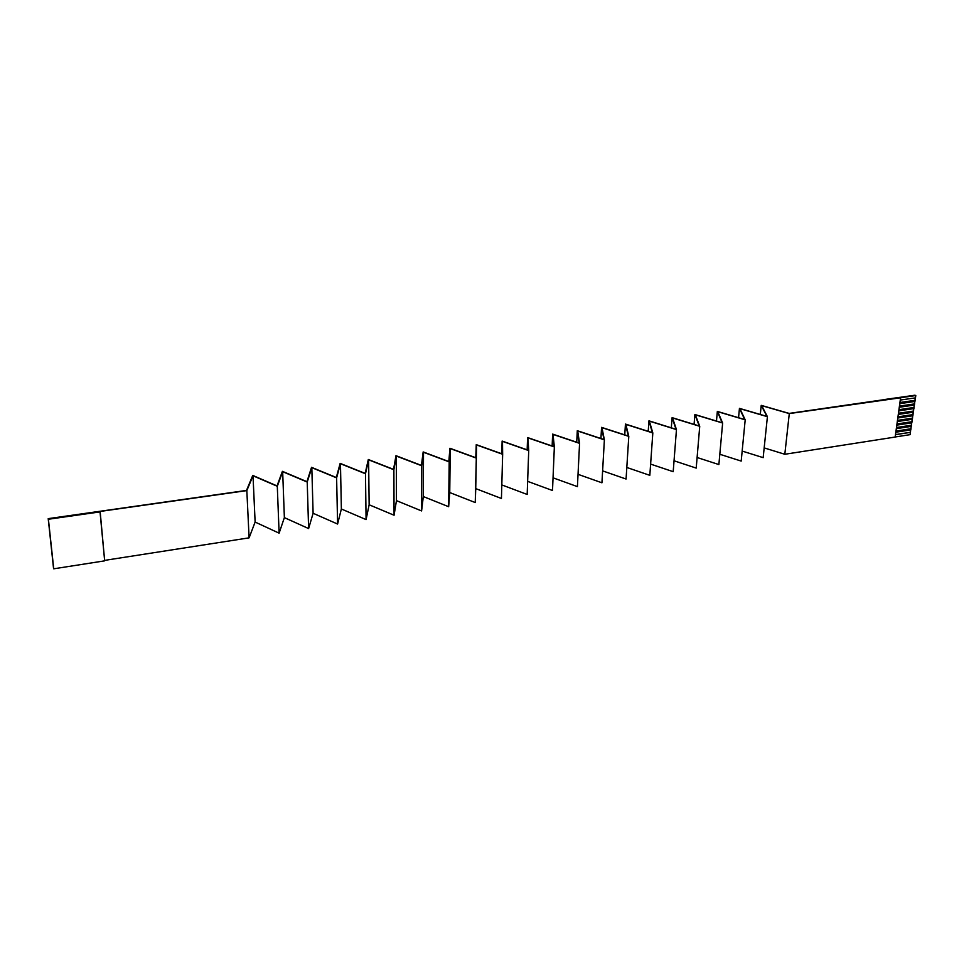 <?xml version="1.0" encoding="UTF-8"?>
<svg xmlns="http://www.w3.org/2000/svg" width="964" height="964" viewBox="0 0 964 964"><rect width="100%" height="100%" fill="white"/><g stroke="black" fill="none" stroke-linecap="round" stroke-linejoin="round"><path stroke-width="1.45" d="M49.007 526.163L48.513 521.608L49.007 526.163M49.501 530.706L49.044 526.26L49.501 530.706M49.983 535.237L49.526 530.815L49.983 535.237M50.465 539.756L50.02 535.345L50.465 539.756M50.947 544.274L50.502 539.864L50.947 544.274M51.429 548.769L50.984 544.371L51.429 548.769M51.911 553.252L51.466 548.865L51.911 553.252M52.393 557.722L51.948 553.348L52.393 557.722M52.875 562.181L53.514 568.182L52.875 562.181M48.2 518.644L48.513 521.608L48.2 518.644L74.252 514.945L48.2 518.644M53.514 568.182L48.26 518.801L100.184 511.884L48.26 518.801L53.731 568.808L48.26 518.801L246.832 490.604L99.991 511.462L104.666 560.855L53.731 568.808L53.514 568.182M104.63 560.385L249.098 537.852L246.832 490.604L253.014 475.77L277.295 486.278L282.669 471.685L307.215 482.036L311.818 467.661L336.617 477.855L340.461 463.708L365.489 473.758L368.609 459.828L393.878 469.721L396.288 456.02L421.762 465.769L423.509 452.261L449.188 461.877L450.272 448.573L476.144 458.045L476.602 444.946L502.654 454.285L502.485 441.367L528.718 450.574L527.959 437.861L554.348 446.935L553.023 434.403L579.569 443.356L577.689 431.004L604.38 439.837L601.958 427.654L628.793 436.367L625.853 424.365L652.821 432.957L649.375 421.123L676.463 429.595L672.535 417.93L699.731 426.293L695.333 414.785L722.639 423.039L717.782 411.688L745.196 419.834L739.906 408.64L767.416 416.689L761.681 405.627L789.287 413.58L915.8 395.541L789.142 413.411L761.223 405.362L766.934 416.412L739.448 408.362L744.726 419.557L717.337 411.411L722.181 422.762L694.887 414.508L699.286 426.004L672.101 417.641L676.017 429.305L648.953 420.834L652.387 432.655L625.443 424.076L628.371 436.065L601.56 427.365L603.97 439.524L577.291 430.703L579.159 443.042L552.637 434.101L553.951 446.621L527.585 437.56L528.332 450.26L502.124 441.066L502.28 453.96L476.24 444.633L475.782 457.719L449.935 448.26L448.838 461.539L423.172 451.935L421.425 465.431L395.975 455.683L393.553 469.384L368.308 459.503L365.175 473.408L340.159 463.383L336.316 477.505L311.529 467.323L306.938 481.675L282.404 471.336L277.03 485.916L252.761 475.421L246.507 490.423L74.252 514.945L246.507 490.423L252.761 475.421L277.03 485.916L282.404 471.336L306.938 481.675L311.529 467.323L336.316 477.505L340.159 463.383L365.175 473.408L368.308 459.503L393.553 469.384L395.975 455.683L421.425 465.431L423.172 451.935L448.838 461.539L449.935 448.26L475.782 457.719L476.24 444.633L502.28 453.96L502.124 441.066L501.774 453.779L502.124 441.066L528.332 450.26L527.585 437.56L527.163 449.851L527.585 437.56L553.951 446.621L552.637 434.101L552.143 446.007L552.637 434.101L579.159 443.042L577.291 430.703L576.725 442.223L577.291 430.703L603.97 439.524L601.56 427.365L600.933 438.524L601.56 427.365L628.371 436.065L625.443 424.076L624.756 434.897L625.443 424.076L652.387 432.655L648.953 420.834L648.218 431.33L648.953 420.834L676.017 429.305L672.101 417.641L671.318 427.835L672.101 417.641L699.286 426.004L694.887 414.508L694.068 424.401L694.887 414.508L722.181 422.762L717.337 411.411L716.481 421.027L717.337 411.411L744.726 419.557L739.448 408.362L738.557 417.725L739.448 408.362L766.934 416.412L761.223 405.362L760.295 414.46L761.223 405.362L789.142 413.411L915.053 395.192L884.506 399.518L915.8 395.541L900.605 397.698L895.158 437.053L784.817 454.273L764.175 447.899L784.817 454.273L789.287 413.58L761.681 405.627L767.416 416.689L739.906 408.64L745.196 419.834L717.782 411.688L722.639 423.039L695.333 414.785L699.731 426.293L672.535 417.93L676.463 429.595L649.375 421.123L652.821 432.957L625.853 424.365L628.793 436.367L601.958 427.654L604.38 439.837L577.689 431.004L579.569 443.356L553.023 434.403L554.348 446.935L527.959 437.861L528.718 450.574L502.485 441.367L502.654 454.285L476.602 444.946L476.144 458.045L450.272 448.573L449.188 461.877L423.509 452.261L421.762 465.769L396.288 456.02L393.878 469.721L368.609 459.828L365.489 473.758L340.461 463.708L336.617 477.855L311.818 467.661L307.215 482.036L282.669 471.685L277.295 486.278L253.014 475.77L246.832 490.604L249.098 537.852L104.63 560.385M910.1 434.656L895.17 436.981L910.1 434.656L910.438 432.366L895.496 434.692L910.438 432.366L910.1 434.656M763.163 457.647L742.159 451.068L763.163 457.647L767.416 416.689L763.163 457.647M741.196 461.081L719.807 454.261L741.196 461.081L745.196 419.834L741.196 461.081M718.879 464.564L697.105 457.502L718.879 464.564L722.639 423.039L718.879 464.564M696.213 468.094L674.041 460.78L696.213 468.094L699.731 426.293L696.213 468.094M673.197 471.685L650.616 464.106L673.197 471.685L676.463 429.595L673.197 471.685M649.82 475.336L626.805 467.468L649.82 475.336L652.821 432.957L649.82 475.336M626.07 479.036L602.621 470.878L626.07 479.036L628.793 436.367L626.07 479.036M601.934 482.795L578.026 474.324L601.934 482.795L604.38 439.837L601.934 482.795M577.424 486.627L553.047 477.819L577.424 486.627L579.569 443.356L577.424 486.627M552.505 490.507L527.633 481.349L552.505 490.507L554.348 446.935L552.505 490.507M527.175 494.46L501.81 484.916L527.175 494.46L528.718 450.574L527.175 494.46M501.437 498.484L475.734 488.603L475.264 502.557L449.742 492.544L448.658 506.715L423.317 496.556L421.593 510.932L396.457 500.629L394.071 515.234L369.14 504.774L366.079 519.596L341.364 508.98L337.593 524.042L313.107 513.27L308.613 528.561L284.368 517.62L279.114 533.164L255.123 522.054L249.098 537.852L255.123 522.054L253.014 475.77L255.123 522.054L279.114 533.164L277.295 486.278L279.114 533.164L284.368 517.62L282.669 471.685L284.368 517.62L308.613 528.561L307.215 482.036L308.613 528.561L313.107 513.27L311.818 467.661L313.107 513.27L337.593 524.042L336.617 477.855L337.593 524.042L341.364 508.98L340.461 463.708L341.364 508.98L366.079 519.596L365.489 473.758L366.079 519.596L369.14 504.774L368.609 459.828L369.14 504.774L394.071 515.234L393.878 469.721L394.071 515.234L396.457 500.629L396.288 456.02L396.457 500.629L421.593 510.932L421.762 465.769L421.593 510.932L423.317 496.556L423.509 452.261L423.317 496.556L448.658 506.715L449.188 461.877L448.658 506.715L449.742 492.544L450.272 448.573L449.742 492.544L475.264 502.557L476.602 444.946L475.734 488.603L501.437 498.484L502.654 454.285L501.437 498.484M895.845 432.209L910.799 429.896L910.956 428.847L895.99 431.149L910.956 428.847L910.799 429.896L895.845 432.209M896.339 428.667L911.317 426.377L911.462 425.317L896.496 427.594L911.462 425.317L911.317 426.377L896.339 428.667M896.845 425.112L911.824 422.834L911.98 421.774L897.002 424.039L911.98 421.774L911.824 422.834L896.845 425.112M897.351 421.545L912.342 419.292L912.498 418.231L897.496 420.485L912.498 418.231L912.342 419.292L897.351 421.545M897.858 417.978L912.86 415.749L913.016 414.677L898.002 416.906L913.016 414.677L912.86 415.749L897.858 417.978M898.364 414.412L913.378 412.182L913.535 411.122L898.508 413.339L913.535 411.122L913.378 412.182L898.364 414.412M898.87 410.821L913.896 408.616L914.053 407.555L899.014 409.748L914.053 407.555L913.896 408.616L898.87 410.821M899.376 407.23L914.414 405.049L914.571 403.976L899.52 406.157L914.571 403.976L914.414 405.049L899.376 407.23M899.882 403.639L914.932 401.47L915.089 400.397L900.039 402.554L915.089 400.397L914.932 401.47L899.882 403.639M900.388 400.036L915.463 397.879L915.8 395.541L915.463 397.879L900.388 400.036M784.817 454.273L895.158 437.053L900.713 397.758L789.287 413.58L784.817 454.273M915.33 397.903L915.089 400.397L900.051 402.482L914.969 400.337L915.33 397.903M914.8 401.494L914.571 403.976L899.533 406.073L914.45 403.916L914.8 401.494M914.282 405.073L914.053 407.555L899.026 409.664L913.932 407.483L914.282 405.073M913.764 408.64L913.535 411.122L898.52 413.255L913.414 411.05L913.764 408.64M913.245 412.206L913.016 414.677L898.014 416.834L912.896 414.616L913.245 412.206M912.727 415.761L912.498 418.231L897.508 420.4L912.378 418.171L912.727 415.761M912.209 419.316L911.98 421.774L897.014 423.955L911.86 421.714L912.209 419.316M911.691 422.859L911.462 425.317L896.508 427.51L911.341 425.245L911.691 422.859M911.173 426.389L910.956 428.847L896.002 431.065L910.835 428.775L911.173 426.389M910.667 429.92L910.438 432.366L895.508 434.607L910.317 432.306L910.667 429.92M53.731 568.808L104.666 560.855L100.184 511.884L48.405 519.247L53.731 568.808"/></g></svg>
